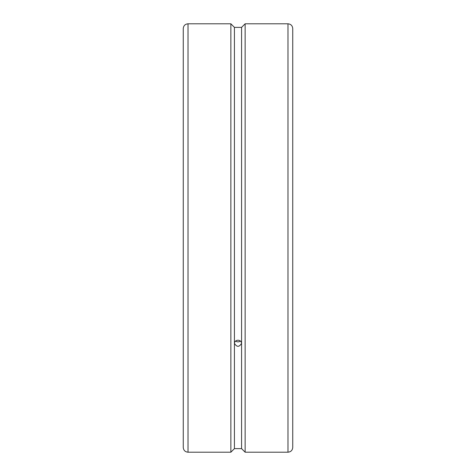 <?xml version="1.0" encoding="UTF-8"?>
<svg xmlns="http://www.w3.org/2000/svg" width="476" height="476" viewBox="0 0 476 476"><rect width="100%" height="100%" fill="white"/><g stroke="black" fill="none" stroke-linecap="round" stroke-linejoin="round"><path stroke-width="0.71" d="M183.26 76.106L183.26 399.894M188.02 23.8L188.02 452.2L230.86 452.2L230.86 23.8L188.02 23.8C185.128 24.08 183.54 25.668 183.26 28.56L183.26 431.97M235.584 341.03A3.57 3.094 180 0 0 240.416 341.03M287.98 23.8C290.872 24.08 292.46 25.668 292.74 28.56L292.74 447.44C292.46 450.332 290.872 451.92 287.98 452.2L245.14 452.2L245.14 23.8L287.98 23.8L287.98 452.2M245.14 23.8L241.57 27.37L234.43 27.37L230.86 23.8M230.86 452.2L234.43 448.63L241.57 448.63L245.14 452.2M234.43 27.37L234.43 343.315C234.644 341.435 235.834 340.399 238 340.209C240.166 340.399 241.356 341.435 241.57 343.315C239.19 347.284 236.81 347.284 234.43 343.315L234.43 448.63M241.57 27.37L241.57 448.63M183.26 238L183.26 447.44C183.54 450.332 185.128 451.92 188.02 452.2"/></g></svg>
